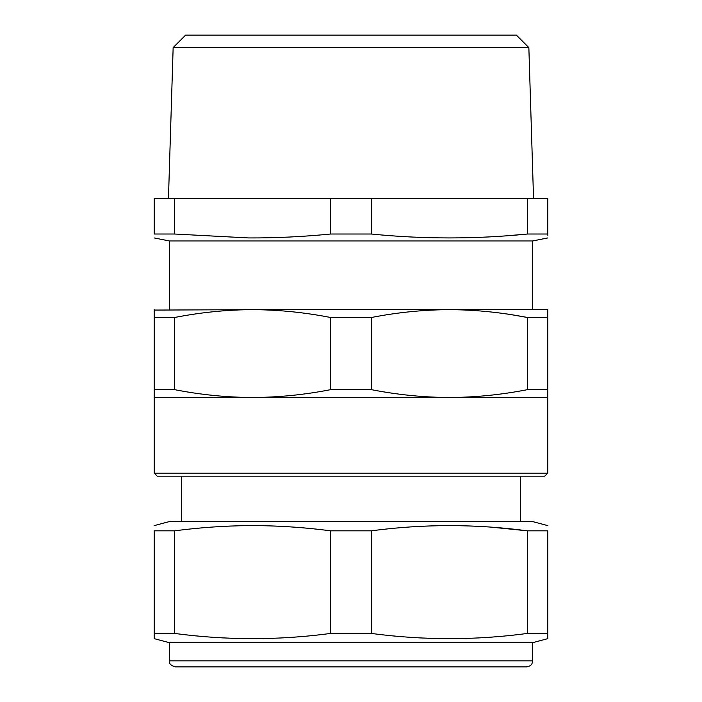 <?xml version="1.0" encoding="UTF-8"?>
<svg xmlns="http://www.w3.org/2000/svg" width="702" height="702" viewBox="0 0 702 702"><rect width="100%" height="100%" fill="white"/><g stroke="black" fill="none" stroke-linecap="round" stroke-linejoin="round"><path stroke-width="1.05" d="M371.297 633.432L330.703 633.432L330.703 530.835L371.297 530.835L371.297 633.432C423.359 640.382 475.421 640.382 527.483 633.432L527.483 530.835C475.421 523.894 423.359 523.894 371.297 530.835M527.483 633.432L547.779 633.432L547.779 530.835C547.779 523.894 547.779 523.894 547.779 530.835L527.483 530.835L491.769 527.202M547.779 525.614L532.642 521.586L169.357 521.586L154.221 525.614M330.703 633.432C278.641 640.382 226.579 640.382 174.517 633.432L174.517 530.835C199.675 527.571 224.368 525.833 248.587 525.622C275.43 525.465 302.808 527.202 330.703 530.835M547.779 636.854L547.779 638.644L532.642 642.681L169.357 642.681L154.221 638.662L154.221 530.835C154.221 523.894 154.221 523.894 154.221 530.835L174.517 530.835M154.221 638.644L154.221 633.432L174.517 633.432L179.958 634.108M547.779 638.644L547.779 633.432M532.642 642.681L532.642 660.845L532.098 663.337C532.037 663.258 531.695 666.058 526.588 666.9L192.067 666.9M351 666.9L175.412 666.9C170.955 665.645 168.936 663.627 169.357 660.845L532.642 660.845M371.297 234.02L330.703 234.02L330.703 198.578L371.297 198.578L371.297 234.02C423.359 239.233 475.421 239.233 527.483 234.02L547.779 234.02C547.779 239.233 547.779 239.233 547.779 234.02L547.779 198.578L527.483 198.578L527.483 234.02M174.517 234.02L154.221 234.02C154.221 239.233 154.221 239.233 154.221 234.02C154.221 239.233 154.221 239.233 154.221 234.02L154.221 198.578L174.517 198.578L174.517 234.02L248.587 237.934C275.395 238.057 302.764 236.749 330.703 234.02M154.221 237.943L169.357 240.962L532.642 240.962L547.779 237.943M507.151 235.749L527.202 234.047M547.779 235.275L547.779 234.02M371.297 198.578L527.483 198.578M174.517 198.578L330.703 198.578M173.148 47.596L185.644 35.1L516.356 35.1L528.852 47.596L173.148 47.596L168.454 198.578M330.703 389.645L371.297 389.645C397.797 394.814 423.824 397.42 449.385 397.472C474.956 397.42 500.982 394.814 527.483 389.645L547.779 389.645L547.779 473.148L154.221 473.148L154.221 389.645L154.221 397.472L252.615 397.472C278.176 397.42 304.212 394.814 330.703 389.645L330.703 317.506C304.212 312.337 278.176 309.731 252.615 309.679L154.221 310.073M547.779 313.61L547.779 309.679L248.587 309.696C224.333 310.012 199.649 312.609 174.517 317.506L154.221 317.506L154.221 309.679M547.779 309.679L547.779 317.506L527.483 317.506C500.982 312.337 474.947 309.731 449.385 309.679C423.824 309.731 397.788 312.337 371.297 317.506L330.703 317.506M512.355 314.847L527.483 317.506L527.483 389.645M547.779 397.472L252.615 397.472C227.053 397.42 201.018 394.814 174.517 389.645L154.221 389.645L154.221 317.506M547.779 389.645L547.779 317.506M371.297 389.645L371.297 317.506M174.517 389.645L174.517 317.506M351 309.679L248.622 309.679M520.533 521.586L520.533 476.175L544.752 476.175L157.248 476.175L154.221 473.148M169.357 642.681L169.357 660.845M532.642 240.962L532.642 309.679M169.357 240.962L169.357 309.679M528.852 47.596L533.546 198.578M181.467 476.175L181.467 521.586M547.779 473.148L544.752 476.175"/></g></svg>
